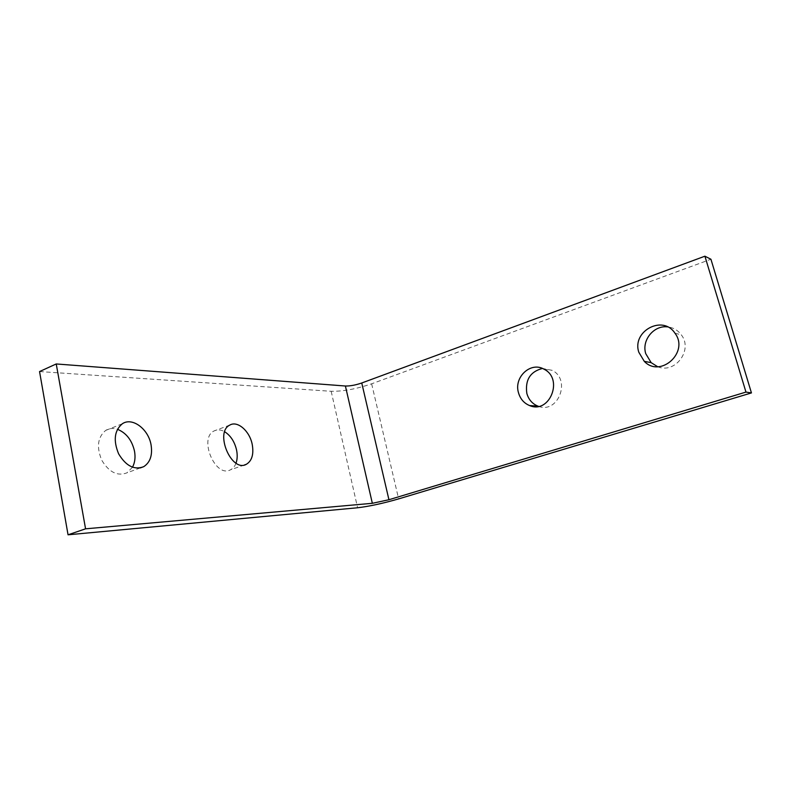 <?xml version="1.0" encoding="UTF-8"?>
<svg xmlns="http://www.w3.org/2000/svg" width="791" height="791" viewBox="0 0 791 791"><rect width="100%" height="100%" fill="white"/><g stroke="black" fill="none" stroke-linecap="round" stroke-linejoin="round"><path stroke-width="0.59" stroke-dasharray="3.96 2.97" d="M39.55 371.562L331.172 391.288C342.938 391.476 356.425 388.984 371.641 383.813L710.931 259.25M236.034 463.121C234.848 466.334 232.989 468.569 230.458 469.814C215.36 478.347 198.363 438.076 214.114 430.937C217.357 429.295 220.897 429.572 224.713 431.757M132.473 467.234L126.965 472.83C117.473 476.479 109.069 472.286 101.762 460.243C96.344 447.044 97.659 437.097 105.707 430.403C109.217 428.277 113.123 427.901 117.414 429.276M538.542 406.347C558.189 413.99 571.349 379.581 552.158 370.336L542.428 368.438M657.637 366.698C674.96 374.281 693.292 350.106 681.377 334.929C677.917 330.243 673.319 327.563 667.584 326.891M331.172 391.288L357.601 507.763M371.641 383.813L398.634 498.894M229.865 425.054L214.114 430.937M244.518 464.94L230.458 469.814M122.338 423.758L105.707 430.403M140.304 467.926L126.965 472.83M544.079 369.229L552.158 370.336M674.921 333.159L681.377 334.929"/><path stroke-width="1.19" d="M372.343 503.303L85.566 528.823L68.046 534.805L357.601 507.763C369.249 506.378 382.923 503.422 398.634 498.894L751.45 392.919L745.962 392.089L388.935 499.724L372.343 503.303L345.4 386.008L56.24 363.959L85.566 528.823M252.23 444.453C253.931 454.271 251.953 460.896 246.308 464.317C231.407 472.81 214.312 432.133 229.865 425.054C237.626 420.426 249.729 431.144 252.23 444.453M151.061 444.849C152.663 455.151 150.221 462.428 143.715 466.67C134.312 470.289 125.947 466.008 118.61 453.816C113.143 440.468 114.388 430.452 122.338 423.758C132.305 416.867 148.461 429.078 151.061 444.849M345.4 386.008C350.106 386.117 355.564 385.108 361.754 382.992L388.935 499.724M56.24 363.959L39.55 371.562L68.046 534.805M751.45 392.919L710.931 259.25L704.91 256.195L361.754 382.992M224.713 431.757C230.646 435.614 234.601 441.704 236.568 450.049C237.547 454.924 237.369 459.274 236.034 463.121M117.414 429.276C126.234 432.855 131.929 440.142 134.5 451.127C135.607 457.297 134.925 462.666 132.473 467.234M704.91 256.195L745.962 392.089M518.471 392.672C513.685 377.149 530.781 361.23 544.079 369.229C563.884 378.84 549.567 414.355 529.604 405.565C523.968 403.232 520.26 398.931 518.471 392.672M638.831 352.272C631.663 331.31 662.749 314.343 674.921 333.159C689.574 352.124 660.406 378.434 644.289 361.358L638.831 352.272M542.428 368.438C530.197 371.681 525.006 379.996 526.836 393.404C528.615 399.574 532.284 403.805 537.86 406.109L538.542 406.347M667.584 326.891C653.771 325.052 641.432 340.387 645.763 353.706L651.161 362.654L657.637 366.698M246.308 464.317L244.518 464.94M143.715 466.67L140.304 467.926M529.604 405.565L537.86 406.109M644.289 361.358L651.161 362.654"/></g></svg>

